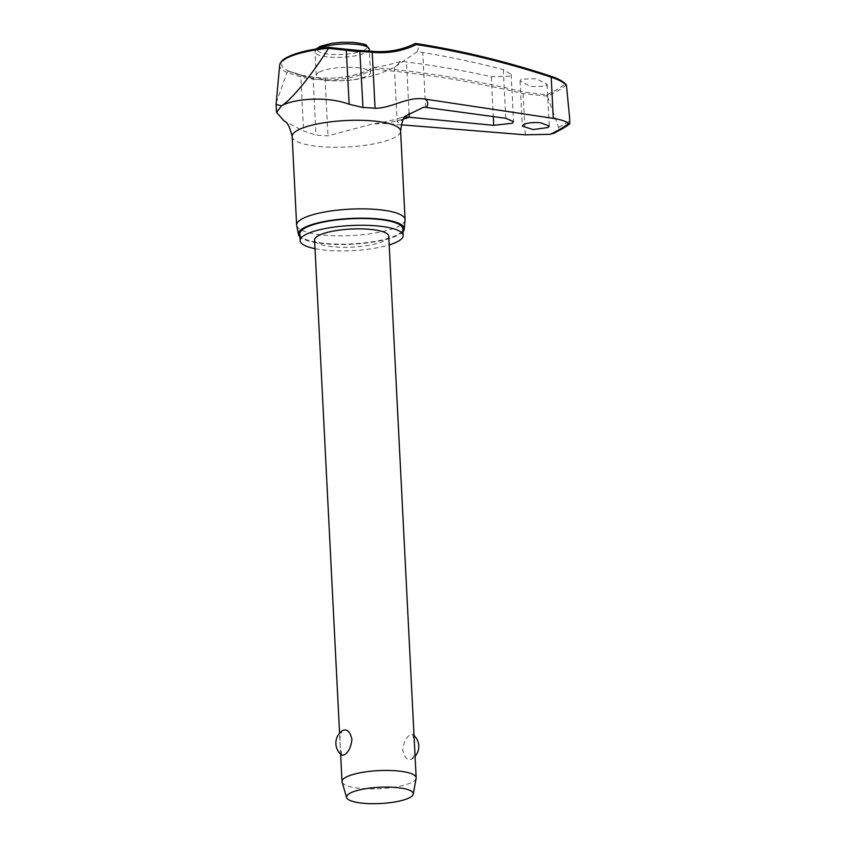 <?xml version="1.0" encoding="UTF-8"?>
<svg xmlns="http://www.w3.org/2000/svg" width="846" height="846" viewBox="0 0 846 846"><rect width="100%" height="100%" fill="white"/><g stroke="black" fill="none" stroke-linecap="round" stroke-linejoin="round"><path stroke-width="0.63" stroke-dasharray="4.23 3.17" d="M569.897 123.209L569.654 118.345M314.12 77.388A1.396 0.719 -84.2 0 0 314.003 77.356A1.396 0.719 -84.2 0 0 313.792 77.388A1.396 0.719 -84.2 0 0 313.147 79.059A114.675 94.266 -114.2 0 1 300.838 76.944L287.069 72.449L288.761 71.106L301.948 75.294A113.417 93.24 65.8 0 0 314.12 77.388A55.328 13.483 177.1 0 0 325.71 78.139A113.417 104.132 51.5 0 0 374.556 67.447L374.027 67.617A1017.812 934.481 -128.5 0 1 523.737 92.013L546.685 94.879A234.765 57.211 177.1 0 0 556.932 89.517A234.765 57.211 177.1 0 0 565.223 84.029L566.418 85.055A235.823 57.465 -2.9 0 1 557.948 90.681A235.823 57.465 -2.9 0 1 547.436 96.169L546.685 94.879M547.436 96.169L523.124 93.652A1016.427 933.201 51.5 0 0 373.974 69.319L374.027 67.617M547.489 96.455L558.804 127.968L554.109 133.129M299.791 233.951A51.595 12.574 177.1 0 0 340.727 244.156A51.595 12.574 177.1 0 0 398.233 234.31A51.595 12.574 177.1 0 0 402.844 228.727M296.703 225.554A54.292 13.229 177.1 0 0 340.652 235.844A54.292 13.229 177.1 0 0 400.232 225.47A54.292 13.229 177.1 0 0 405.075 220.066M402.992 231.667A52.981 12.912 -2.9 0 1 399.502 234.384A52.981 12.912 -2.9 0 1 346.448 244.441A52.981 12.912 -2.9 0 1 299.939 236.88M374.556 67.447A76.003 18.517 177.1 0 0 401.247 61.06L406.503 62.001A1019.07 917.149 -124.1 0 1 491.272 76.658L509.884 76.182L511.174 74.374L503.285 69.626A1019.07 869.402 62.8 0 0 422.767 52.473L417.036 51.818L395.093 66.802L401.247 61.06M521.231 79.154L520.036 80.867L530.77 86.578L545.977 86.176L547.161 84.463L536.427 78.741L521.231 79.154M405.012 116.843L400.888 117.583L397.144 121.792L399.069 122.733L405.921 115.828M401.163 124.796L383.957 123.537L372.24 124.024L327.984 135.836A57.327 13.97 -2.9 0 1 315.981 135.053L303.577 130.961L284.33 121.211M318.667 72.439A27.146 6.609 177.1 0 0 316.235 75.368A27.146 6.609 177.1 0 0 337.776 80.74A27.146 6.609 177.1 0 0 368.031 75.558A27.146 6.609 177.1 0 0 370.453 72.629A27.146 6.609 177.1 0 0 348.922 67.257A27.146 6.609 177.1 0 0 318.667 72.439M416.137 778.309A37.118 9.042 -2.9 0 1 412.848 781.799A37.118 9.042 -2.9 0 1 372.515 788.895A37.118 9.042 -2.9 0 1 342.112 782.064M341.921 755.182L340.272 746.214C339.394 738.146 340.293 732.848 342.947 730.331M388.737 236.203A37.118 9.042 -2.9 0 1 385.416 240.211A37.118 9.042 -2.9 0 1 344.036 247.307A37.118 9.042 -2.9 0 1 314.585 239.957M411.706 759.232C414.371 756.715 415.259 751.417 414.381 743.348L412.732 734.381L410.458 734.614C406.26 737.025 403.679 742.217 402.728 750.169C404.473 757.741 407.465 760.755 411.706 759.232L411.822 759.158A15.08 15.08 0 0 0 415.079 756.345M328.491 48.211L328.756 47.704A61.134 14.9 177.1 0 0 287.122 58.036A61.134 14.9 177.1 0 0 288.645 71.064A61.134 14.9 177.1 0 0 288.761 71.106L301.885 75.273A1.396 0.666 -76.4 0 0 301.641 75.294A1.396 0.666 -76.4 0 0 300.838 76.944L303.577 130.961M565.223 84.029C562.442 81.142 557.599 78.541 550.714 76.225A1017.812 841.833 65.4 0 0 415.301 43.463L415.238 43.632A113.417 93.811 -114.6 0 1 371.14 51.543A1.396 0.709 95.6 0 1 371.447 51.268M371.14 51.543A55.328 13.483 177.1 0 0 359.508 50.823A113.417 104.481 -129.4 0 1 345.919 49.554L328.756 47.704M417.036 51.818A76.003 18.517 177.1 0 0 415.238 43.632M315.029 248.671A51.595 12.574 177.1 0 0 389.171 244.917M276.156 102.778L287.027 72.608M558.646 127.302A241.226 58.786 177.1 0 0 564.546 124.076A241.226 58.786 177.1 0 0 569.76 120.809M373.974 69.319A114.675 105.285 -128.5 0 1 325.15 79.841A57.327 13.97 -2.9 0 1 313.147 79.059L315.981 135.053M325.71 78.139L325.15 79.841L327.984 135.836M292.156 136.502A54.292 13.229 177.1 0 0 335.228 147.257A54.292 13.229 177.1 0 0 395.748 136.883A54.292 13.229 177.1 0 0 400.592 131.014M383.957 123.537A82.781 20.167 177.1 0 0 403.436 119.096M409.083 112.994L406.503 62.001M287.069 72.449A63.196 15.397 -2.9 0 1 279.666 65.205M369.279 49.28A27.146 6.609 -2.9 0 1 366.847 52.219A27.146 6.609 -2.9 0 1 330.955 57.221A27.146 6.609 -2.9 0 1 315.05 52.029A27.146 6.609 -2.9 0 1 317.483 49.089A27.146 6.609 -2.9 0 1 318.308 48.645M364.626 49.84A24.82 6.049 -2.9 0 1 331.791 54.408A24.82 6.049 -2.9 0 1 319.481 46.985A24.82 6.049 -2.9 0 1 352.306 42.406A24.82 6.049 -2.9 0 1 364.626 49.84M525.207 134.831L523.124 93.652L523.737 92.013M301.948 75.294A1.396 0.666 -76.4 0 0 301.885 75.273L314.003 77.356L325.625 78.107C342.937 78.604 359.095 75.093 374.101 67.564M425.549 107.368L422.767 52.473M491.272 76.658L493.292 116.589M505.749 118.292L503.285 69.626M400.888 117.583C393.961 120.069 384.412 122.215 372.24 124.024M547.161 84.463L549.265 126.001M394.373 67.046L397.144 121.792M288.75 71.106L288.645 71.064A126.191 126.191 0 0 0 395.093 66.813M316.235 75.368L315.05 52.029L316.203 48.983M340.631 754.103L339.574 733.218M414.022 735.46A15.08 15.08 0 0 0 412.732 734.381M370.453 72.629L369.364 51.024M511.174 74.374L513.575 121.623M520.036 80.867L522.331 126.128"/><path stroke-width="1.27" d="M371.447 51.268A1.396 0.709 95.6 0 1 371.648 51.225A1.396 0.709 95.6 0 1 372.229 52.283A114.675 94.847 65.4 0 0 416.295 44.542L415.238 43.632M416.295 44.542A1016.427 840.681 -114.6 0 1 551.211 77.208A1.396 0.624 -71.7 0 0 550.936 76.214C506.035 61.409 460.89 50.485 415.492 43.442L415.301 43.463M568.671 123.537L569.749 124.024L562.759 128.518L554.109 133.129L550.26 134.313A236.404 57.602 177.1 0 0 560.422 128.994A236.404 57.602 177.1 0 0 568.671 123.537C566.164 121.359 561.046 119.646 553.295 118.387L551.211 77.208C558.54 79.609 563.637 82.316 566.471 85.34L565.223 84.029M540.562 122.744L549.265 126.001L548.071 127.524L533.033 129.575L522.331 126.128L523.526 124.605C527.365 122.807 533.043 122.184 540.562 122.744M405.921 115.828L423.518 107.273L425.549 107.368L505.749 118.292L513.575 121.623L512.274 123.273L493.736 125.324L405.012 116.843M299.939 236.88A52.981 12.912 -2.9 0 1 298.458 234.469A52.981 12.912 -2.9 0 1 303.132 228.283A52.981 12.912 -2.9 0 1 363.114 218.173A52.981 12.912 -2.9 0 1 404.229 229.107L405.075 220.066A54.292 13.229 177.1 0 0 405.086 219.6L400.592 131.014A54.292 13.229 177.1 0 0 357.52 120.269A54.292 13.229 177.1 0 0 297.009 130.633A54.292 13.229 177.1 0 0 292.156 136.502C289.85 126.942 287.238 121.845 284.33 121.211L276.515 112.423L281.454 105.898C291.881 99.225 325.805 95.471 349.165 104.27L362.997 107.527A57.327 13.97 -2.9 0 1 375.064 108.277C392.491 108.267 407.465 95.862 425.591 99.172L553.295 118.387M389.171 244.917A51.595 12.574 177.1 0 0 398.572 241.047A51.595 12.574 177.1 0 0 403.182 235.463A51.595 12.574 177.1 0 0 362.257 225.258A51.595 12.574 177.1 0 0 304.74 235.103A51.595 12.574 177.1 0 0 300.129 240.687A51.595 12.574 177.1 0 0 315.029 248.671M403.182 235.463L402.844 228.727A51.595 12.574 177.1 0 0 361.908 218.511A51.595 12.574 177.1 0 0 304.401 228.367A51.595 12.574 177.1 0 0 299.791 233.951L300.129 240.687M405.086 219.6A54.292 13.229 177.1 0 0 362.014 208.856A54.292 13.229 177.1 0 0 301.493 219.22A54.292 13.229 177.1 0 0 296.639 225.089A54.292 13.229 177.1 0 0 296.703 225.554L298.458 234.469M404.229 229.107A52.981 12.912 -2.9 0 1 402.992 231.667M566.471 85.34L569.654 118.345M346.606 797.556L342.112 782.064A37.118 9.042 -2.9 0 1 342.017 781.545A37.118 9.042 -2.9 0 1 345.337 777.527A37.118 9.042 -2.9 0 1 386.717 770.442A37.118 9.042 -2.9 0 1 416.169 777.791A37.118 9.042 -2.9 0 1 416.137 778.309L413.229 794.172A33.406 8.143 -2.9 0 1 410.268 797.323A33.406 8.143 -2.9 0 1 373.974 803.7A33.406 8.143 -2.9 0 1 346.606 797.556A33.406 8.143 -2.9 0 1 349.514 793.474A33.406 8.143 -2.9 0 1 387.69 787.097A33.406 8.143 -2.9 0 1 413.229 794.172M341.921 755.192A15.08 15.08 0 0 1 342.831 730.405L342.947 730.331C347.198 728.808 350.191 731.832 351.936 739.393C350.974 747.346 348.393 752.538 344.195 754.949L341.921 755.182M339.574 733.218L314.585 239.957A37.118 9.042 -2.9 0 1 317.906 235.939A37.118 9.042 -2.9 0 1 359.286 228.854A37.118 9.042 -2.9 0 1 388.737 236.203L416.169 777.791M346.109 49.269L328.629 47.334C309.086 49.47 294.831 53.012 285.863 57.972C282.12 60.087 280.058 62.498 279.666 65.205A63.196 15.397 -2.9 0 1 285.303 58.913A63.196 15.397 -2.9 0 1 328.491 48.211L328.756 47.704L328.438 48.381L346.426 50.263A114.675 105.634 50.6 0 0 360.163 51.543A57.327 13.97 -2.9 0 1 372.229 52.283L375.064 108.277M550.26 134.313L525.207 134.831L401.163 124.796M569.749 124.024L569.633 117.922M328.438 48.381C314.818 70.366 293.922 97.882 281.454 105.898L276.103 104.354L279.666 65.205M359.677 50.538L346.226 49.227L349.165 104.27M415.249 43.484L413.038 44.542C400.158 50.39 386.358 52.611 371.648 51.225L359.793 50.496L362.997 107.527M426.289 107.453A82.781 20.167 177.1 0 0 425.591 99.172M403.436 119.096A82.781 20.167 177.1 0 0 410.056 116.96M409.284 116.896L409.083 112.994M318.308 48.645A27.146 6.609 -2.9 0 1 353.385 44.098A27.146 6.609 -2.9 0 1 369.279 49.28L366.477 45.377C366.466 44.478 361.824 43.463 352.571 42.342L341.71 42.3L331.748 43.305L320.243 46.308L316.203 48.983M566.122 84.515C563.14 81.353 558.074 78.593 550.926 76.214A1.396 0.624 -71.7 0 0 550.714 76.225M493.292 116.589L493.736 125.324M342.017 781.545L340.631 754.103M415.079 756.345A15.08 15.08 0 0 0 414.022 735.46M369.364 51.024L369.279 49.28M406.038 115.712C403.648 116.473 401.829 121.57 400.592 131.014M296.639 225.089L292.156 136.502M276.515 112.423L276.103 104.354"/></g></svg>
